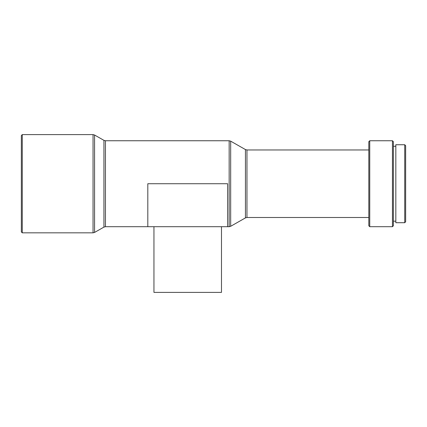 <?xml version="1.0" encoding="UTF-8"?>
<svg xmlns="http://www.w3.org/2000/svg" width="427" height="427" viewBox="0 0 427 427"><rect width="100%" height="100%" fill="white"/><g stroke="black" fill="none" stroke-linecap="round" stroke-linejoin="round"><path stroke-width="0.64" d="M153.95 226.7L153.95 292.388L221.48 292.388L221.48 226.7M22.273 232.838L21.35 231.914L21.35 135.535L22.273 134.612L22.273 232.838L93.043 232.838L93.043 134.612L22.273 134.612M369.739 226.7L368.816 225.776L368.816 141.673L369.739 140.755L369.739 226.7L392.45 226.7L392.45 140.755L369.739 140.755M392.45 226.7L393.374 225.776L393.374 141.673L392.45 140.755M404.727 183.727L404.727 144.742L395.829 144.742L395.829 222.707L404.727 222.707L404.727 183.727M404.727 222.707L405.65 221.789L405.65 145.666L404.727 144.742M147.811 183.727L147.811 226.7L227.618 226.7L227.618 183.727L147.811 183.727M147.811 226.7L105.453 226.7L103.937 227.1L94.564 232.437L94.564 135.017L93.043 134.612M103.937 227.1L103.937 140.35L94.564 135.017M105.453 226.7L105.453 140.755L103.937 140.35M368.816 217.492L246.955 217.492L245.44 217.893L230.671 226.299L230.671 141.156L229.155 140.755L105.453 140.755M230.671 226.299L229.155 226.7L229.155 140.755M245.44 217.893L245.44 149.562L230.671 141.156M246.955 217.492L246.955 149.962L245.44 149.562M368.816 149.962L246.955 149.962M395.829 146.28L393.374 146.28M229.155 226.7L227.618 226.7M395.829 221.175L393.374 221.175M94.564 232.437L93.043 232.838"/></g></svg>
